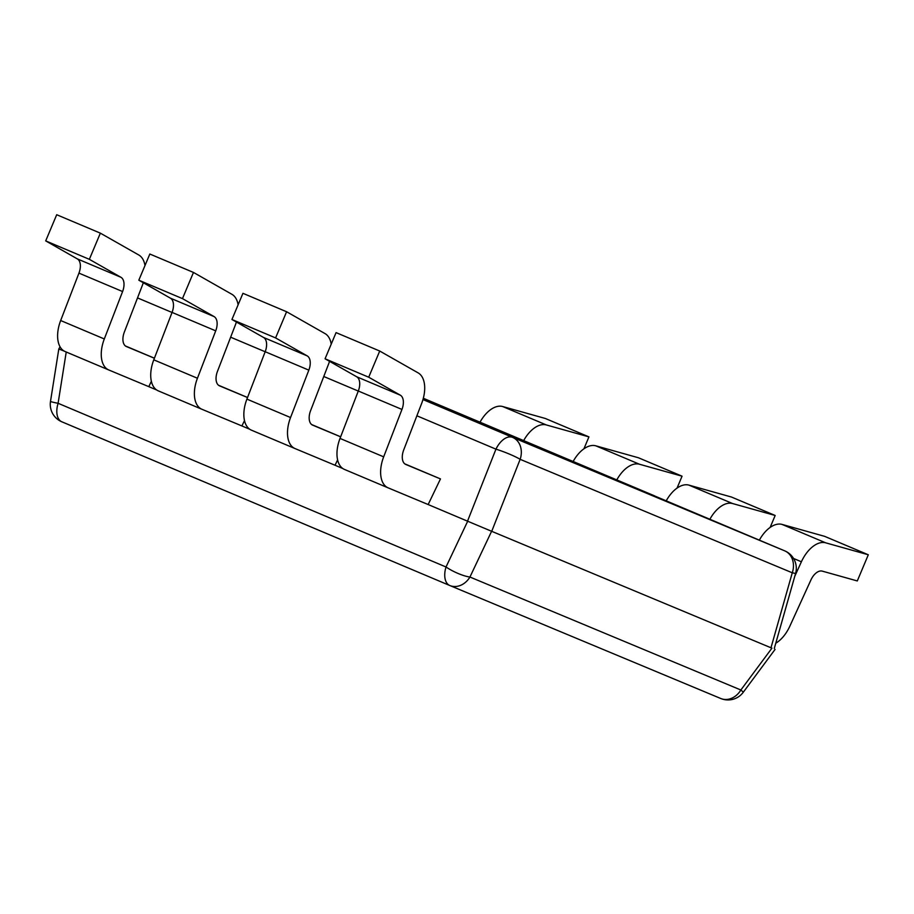 <?xml version="1.0" encoding="UTF-8"?>
<svg xmlns="http://www.w3.org/2000/svg" width="914" height="914" viewBox="0 0 914 914"><rect width="100%" height="100%" fill="white"/><g stroke="black" fill="none" stroke-linecap="round" stroke-linejoin="round"><path stroke-width="1.37" d="M709.881 519.266A28.391 16.201 -67.1 0 1 732.56 503.534L775.175 515.473L731.531 497.056L688.916 485.117A28.391 16.201 112.9 0 0 666.226 500.849M775.175 515.473L770.159 527.401M616.79 479.907A28.391 16.201 -67.1 0 1 639.446 464.232L682.061 476.183L638.406 457.754L595.791 445.815A28.391 16.201 112.9 0 0 573.147 461.479M682.061 476.183L677.046 488.11M523.676 440.605A28.391 16.201 -67.1 0 1 546.321 424.941L588.936 436.881L545.292 418.463L502.666 406.524A28.391 16.201 112.9 0 0 480.021 422.188M588.936 436.881L583.92 448.808M247.523 397.521L219.566 385.868A13.253 7.563 -67.1 0 1 219.554 385.857A13.253 7.563 -67.1 0 1 217.463 371.381L235.412 324.836A28.391 16.201 -67.1 0 0 236.395 322.025M153.78 359.83A28.391 16.201 112.9 0 0 158.259 390.849A28.391 16.201 112.9 0 0 158.293 390.861L201.868 409.255A28.391 16.201 -67.1 0 1 197.435 378.247L153.78 359.83L172.06 312.417A13.253 7.563 112.9 0 0 170.427 298.17L138.825 280.198L149.827 254.023L193.471 272.441L182.469 298.615L214.082 316.587A13.253 7.563 -67.1 0 1 215.715 330.845L197.435 378.247M193.471 272.441L231.916 294.308A28.391 16.201 -67.1 0 1 238.108 304.83M244.495 420.589L241.913 425.947L201.937 409.278A28.391 16.201 -67.1 0 1 201.903 409.266L158.259 390.849M182.469 298.615L138.825 280.198M340.636 436.823L312.691 425.159A13.253 7.563 -67.1 0 1 312.668 425.159A13.253 7.563 -67.1 0 1 310.589 410.683L328.537 364.138A28.391 16.201 -67.1 0 0 329.52 361.327M331.222 344.121A28.391 16.201 -67.1 0 0 325.041 333.599L286.596 311.743L275.594 337.917L307.207 355.889A13.253 7.563 -67.1 0 1 308.829 370.136L290.549 417.538L246.906 399.121A28.391 16.201 112.9 0 0 251.373 430.14A28.391 16.201 112.9 0 0 251.407 430.163L294.993 448.546M246.906 399.121L265.186 351.719A13.253 7.563 112.9 0 0 263.552 337.472L231.939 319.489L242.941 293.314L286.596 311.743M337.609 459.879L335.038 465.249L295.062 448.58A28.391 16.201 -67.1 0 1 295.028 448.557A28.391 16.201 -67.1 0 1 290.549 417.538M275.594 337.917L231.939 319.489M383.674 456.84A28.391 16.201 -67.1 0 0 388.153 487.859A28.391 16.201 -67.1 0 1 388.153 487.859L428.152 504.539L440.468 478.913L405.805 464.461A13.253 7.563 -67.1 0 1 405.793 464.449A13.253 7.563 -67.1 0 1 403.702 449.974L421.651 403.428A28.391 16.201 -67.1 0 0 418.166 372.901L379.721 351.033L368.708 377.208L400.321 395.179A13.253 7.563 -67.1 0 1 401.954 409.438L383.674 456.84L340.019 438.423A28.391 16.201 112.9 0 0 344.498 469.442A28.391 16.201 112.9 0 0 344.532 469.453L388.107 487.848M340.019 438.423L358.299 391.009A13.253 7.563 112.9 0 0 356.677 376.762L325.064 358.791L336.066 332.616L379.721 351.033M368.708 377.208L325.064 358.791M794.803 576.22L801.395 561.779A28.391 16.201 -67.1 0 1 825.685 542.825L868.3 554.775L824.645 536.347L782.03 524.408A28.391 16.201 112.9 0 0 759.351 540.151M868.3 554.775L857.298 580.95L822.257 571.124A13.253 7.563 -67.1 0 0 810.924 579.967L789.833 626.204A28.391 16.201 -67.1 0 1 775.769 643.216M154.397 358.231L126.452 346.566A13.253 7.563 -67.1 0 1 126.429 346.566A13.253 7.563 -67.1 0 1 124.338 332.09L142.287 285.545A28.391 16.201 -67.1 0 0 143.281 282.734M60.667 320.528A28.391 16.201 112.9 0 0 65.134 351.547A28.391 16.201 112.9 0 0 65.168 351.57L108.743 369.953A28.391 16.201 -67.1 0 1 104.31 338.957L60.667 320.528L78.947 273.126A13.253 7.563 112.9 0 0 77.313 258.879L45.7 240.896L56.702 214.721L100.357 233.15L89.355 259.325L120.956 277.296A13.253 7.563 -67.1 0 1 122.59 291.543L104.31 338.957M100.357 233.15L138.802 255.006A28.391 16.201 -67.1 0 1 144.983 265.528M151.37 381.287L148.799 386.656L108.823 369.987A28.391 16.201 -67.1 0 1 108.789 369.964L65.134 351.547M89.355 259.325L45.7 240.896M423.331 398.264L654.584 495.856L423.045 399.304M654.584 495.856L504.871 433.83M505.019 433.487L423.148 398.938M154.409 358.197L125.412 345.96M440.468 478.913L404.776 463.855M340.648 436.789L311.651 424.553M247.534 397.499L218.537 385.262M774.295 648.437L795.58 573.466L792.278 572.792L770.982 647.763L771.93 648.163L740.866 690.001L469.945 577.031A18.931 4.547 -154.7 0 1 446.021 566.988L58.096 403.291A18.931 10.808 -67.1 0 0 61.832 421.8A18.931 10.808 -67.1 0 0 61.855 421.8L449.734 585.486A18.931 10.808 -67.1 0 1 446.021 566.988L467.682 521.231L428.152 504.539M795.397 574.083A18.931 18.931 0 0 0 784.738 550.856L654.561 495.925L784.715 550.845A18.931 10.808 -67.1 0 1 784.738 550.856L512.571 437.372A18.931 10.808 112.9 0 0 495.948 449.162A18.931 2.251 21.5 0 1 520.146 459.319L491.721 531.32L771.93 648.163M491.721 531.32L467.682 521.231M148.799 386.656L156.625 389.958M241.913 425.947L249.751 429.26M335.038 465.249L342.876 468.551M64.14 351.056L58.804 348.999L50.499 401.395A18.931 0.845 9 0 0 58.096 403.291L66.231 352.016M732.56 503.534L688.916 485.117M639.446 464.232L595.791 445.815M546.321 424.941L502.666 406.524M214.082 316.587L170.427 298.17M215.715 330.845L172.06 312.417M307.207 355.889L263.552 337.472M308.829 370.136L265.186 351.719M400.321 395.179L356.677 376.762M401.954 409.438L358.299 391.009M825.685 542.825L782.03 524.408M801.395 561.779L793.558 558.465M122.59 291.543L78.947 273.126M120.956 277.296L77.313 258.879M449.882 585.543L720.7 698.479A18.931 15.549 -67.4 0 0 720.746 698.49L449.825 585.52A18.931 15.549 -67.4 0 0 449.825 585.52A18.931 15.549 -67.4 0 0 469.945 577.031L491.606 531.274M743.231 692.309A18.931 18.931 0 0 1 720.746 698.49A18.931 15.549 -67.4 0 0 740.866 690.001A18.931 0.777 -143.4 0 1 743.231 692.309L775.049 649.443M422.965 399.555L512.571 437.372A18.931 15.549 112.6 0 1 520.146 459.319L792.278 572.792A18.931 15.549 112.6 0 0 784.715 550.845A18.931 10.808 -67.1 0 1 784.806 550.891M467.522 521.151L495.948 449.162L416.887 415.79M358.288 391.066L323.762 376.499M265.163 351.764L230.648 337.197M172.038 312.474L137.523 297.907M295.028 448.557L251.373 430.14M388.153 487.859L344.498 469.442M50.499 401.395A18.931 18.931 0 0 0 61.832 421.8L449.757 585.497M60.061 346.806L58.804 348.999"/></g></svg>
